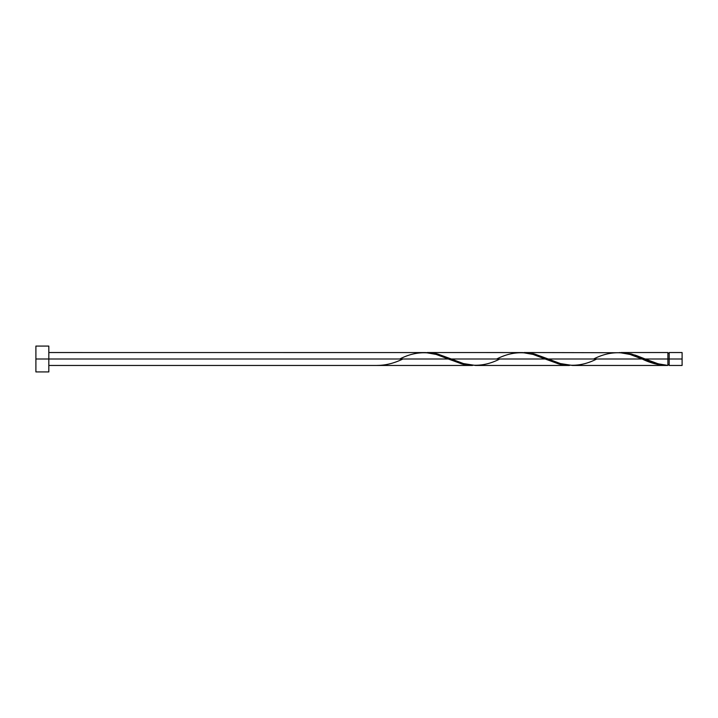 <?xml version="1.0" encoding="UTF-8"?>
<svg xmlns="http://www.w3.org/2000/svg" width="718" height="718" viewBox="0 0 718 718"><rect width="100%" height="100%" fill="white"/><g stroke="black" fill="none" stroke-linecap="round" stroke-linejoin="round"><path stroke-width="1.08" d="M682.1 365.462L682.1 352.538L682.1 359L669.176 359L669.176 352.538L669.176 365.462L682.1 365.462L682.1 359L645.204 359L658.155 363.811L667.884 365.426L667.884 352.538L667.884 359L669.176 359L669.176 365.462M35.9 371.924L35.9 346.076L35.9 371.924L48.824 371.924L48.824 359L35.9 359L448.238 359L48.824 359L48.824 346.076L48.824 371.924M48.824 365.462L472.489 365.462L462.105 364.053L436.14 354.432L425.532 352.565L48.824 352.538M399.773 359C415.946 350.662 432.101 350.662 448.238 359L463.254 364.34L472.489 365.462M572.488 365.462L666.34 365.462L655.004 363.793L642.098 359L548.274 359L560.372 363.568L572.488 365.462M522.516 352.565L534.407 353.947L548.274 359L642.098 359C650.705 363.227 659.295 365.372 667.884 365.426L666.34 365.462M475.558 365.462L569.419 365.462L559.035 364.053L545.168 359L451.344 359L463.442 363.568L475.558 365.462M425.586 352.565L437.477 353.947L451.344 359L545.168 359L560.184 364.34L569.419 365.462M619.446 352.565L631.337 353.947L645.204 359L667.884 359L667.884 365.426C660.318 364.771 652.752 362.626 645.204 359L635.574 355.231L624.804 352.735L524.023 352.538M593.633 359C609.806 350.662 625.961 350.662 642.098 359L630 354.432L619.392 352.565M427.093 352.538L522.462 352.565L533.07 354.432L545.168 359C529.031 350.662 512.876 350.662 496.703 359M377.094 365.426L377.094 365.426C385.683 365.372 394.272 363.227 402.879 359M642.098 359L642.879 359.323M596.739 359C580.566 367.338 564.411 367.338 548.274 359L533.259 353.66L522.489 352.574M499.809 359C483.636 367.338 467.481 367.338 451.344 359L436.329 353.66L425.559 352.574M667.884 364.816L669.176 364.816M620.953 352.538L667.884 352.538M35.9 346.076L48.824 346.076M667.884 353.184L669.176 353.184M669.176 352.538L682.1 352.538"/></g></svg>
